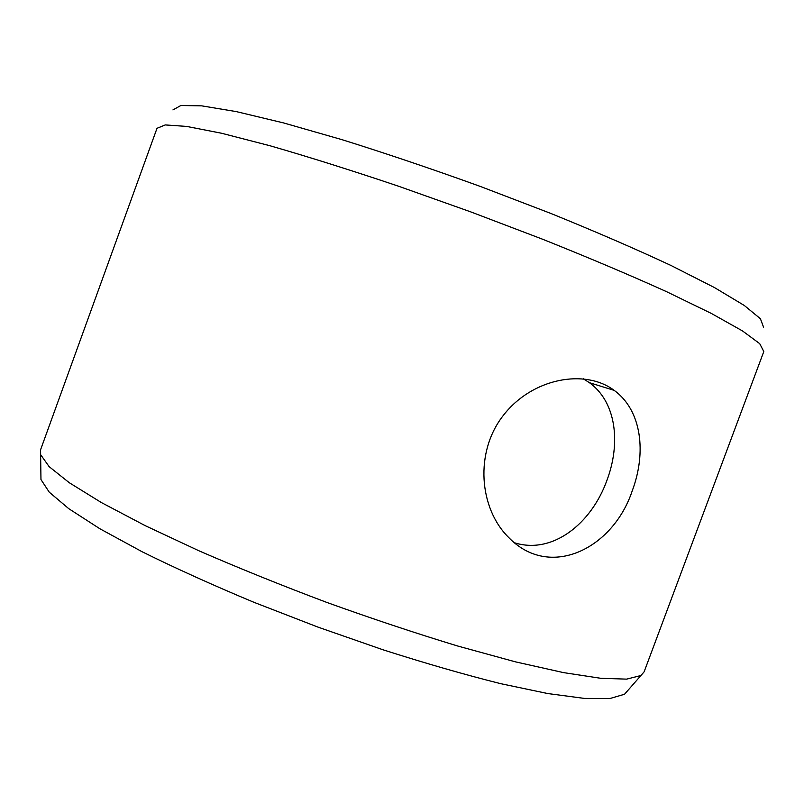 <?xml version="1.0" encoding="UTF-8"?>
<svg xmlns="http://www.w3.org/2000/svg" width="804" height="804" viewBox="0 0 804 804"><rect width="100%" height="100%" fill="white"/><g stroke="black" fill="none" stroke-linecap="round" stroke-linejoin="round"><path stroke-width="1.21" d="M172.94 109.917L180.86 105.505L201.744 105.857L236.115 111.565L283.49 122.901L342.162 139.715C386.02 153.433 431.999 168.981 480.119 186.357L550.459 213.291C595.503 231.582 635.683 248.979 670.978 265.471L714.414 287.541L744.283 305.47L760.413 318.736L763.579 327.238M157.011 128.298L165.232 124.932L186.598 126.409L221.663 133.273L269.973 145.745C308.294 156.79 351.026 170.237 398.151 186.086L470.732 211.874L542.71 239.27C588.87 257.752 630.125 275.199 666.466 291.631L711.349 313.439L742.504 330.936L759.72 343.66L763.8 351.549L644.125 671.822L640.919 675.521L626.648 679.129L600.889 678.315L563.544 672.616L515.334 661.823L457.938 646.084C415.899 633.321 372.252 618.789 327.007 602.497C281.993 585.573 239.341 568.358 199.05 550.841L145.142 525.625L101.425 502.59L69.295 482.732L49.144 466.652L40.622 454.652L40.582 449.768L157.011 128.298M40.893 474.34L40.964 479.556L49.255 492.169L68.792 508.691L99.917 528.781L142.197 551.785C175.523 568.277 212.769 585.111 253.913 602.296L317.952 627.1L382.794 649.712C425.276 663.3 464.541 674.616 500.611 683.651L547.725 693.54L584.448 698.415L610.035 698.495L624.517 694.264L627.954 690.334M514.53 542.78C552.7 554.8 591.453 523.444 606.899 480.43C620.889 443.366 616.437 402.161 589.412 382.684L583.232 378.744M632.215 490.882C613.08 548.69 549.835 580.156 508.691 537.504C479.053 508.429 474.36 451.858 503.585 415.085C532.268 378.192 584.95 368.363 614.216 390.392C641.793 410.412 646.607 452.702 632.215 490.882M624.517 694.264L640.919 675.521M40.964 479.556L40.622 454.652M589.412 382.684L614.216 390.392"/></g></svg>
